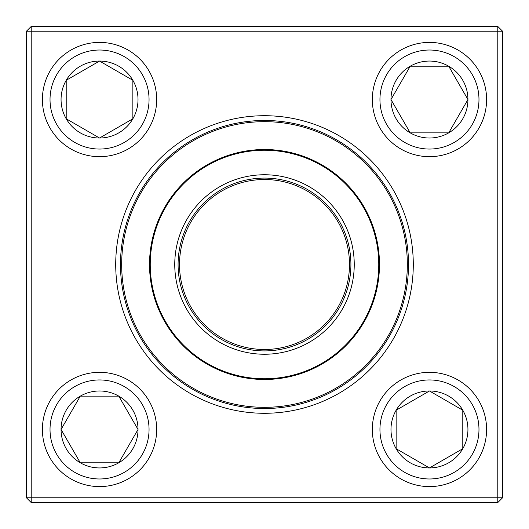 <?xml version="1.0" encoding="UTF-8"?>
<svg xmlns="http://www.w3.org/2000/svg" width="529" height="529" viewBox="0 0 529 529"><rect width="100%" height="100%" fill="white"/><g stroke="black" fill="none" stroke-linecap="round" stroke-linejoin="round"><path stroke-width="0.79" d="M31.211 26.45L497.789 26.45L502.55 31.211L502.55 497.789L497.789 497.789L497.789 31.211L31.211 31.211L31.211 497.789L497.789 497.789L497.789 502.55L31.211 502.55L31.211 497.789L26.45 497.789L26.45 31.211L31.211 26.45L31.211 31.211L26.45 31.211M115.719 264.5A148.781 148.781 0 0 1 338.891 135.649A148.781 148.781 0 0 1 338.891 393.351A148.781 148.781 0 0 1 115.719 264.5M120.48 264.5A144.02 144.02 0 0 0 336.51 389.225A144.02 144.02 0 0 0 336.51 139.775A144.02 144.02 0 0 0 120.48 264.5M497.789 502.55L502.55 497.789M497.789 26.45L497.789 31.211L502.55 31.211M26.45 497.789L31.211 502.55M61.06 429.462A38.485 38.485 0 0 1 118.78 396.135A38.485 38.485 0 0 1 118.78 462.789A38.485 38.485 0 0 1 61.06 429.462L80.296 396.135L118.78 396.135L138.023 429.462L118.78 462.789L80.296 462.789L61.06 429.462L80.296 462.789L118.78 462.789L138.023 429.462L118.78 396.135L80.296 396.135L61.06 429.462M156.67 429.462A57.132 57.132 0 0 0 99.538 372.33A57.132 57.132 0 0 0 42.406 429.462A57.132 57.132 0 0 1 99.538 372.33A57.132 57.132 0 0 1 156.67 429.462A57.132 57.132 0 0 1 70.972 478.937A57.132 57.132 0 0 1 70.972 379.981A57.132 57.132 0 0 1 156.67 429.462A57.132 57.132 0 0 1 70.972 478.937A57.132 57.132 0 0 1 70.972 379.981A57.132 57.132 0 0 1 156.67 429.462M429.462 467.94A38.485 38.485 0 0 1 396.135 410.22A38.485 38.485 0 0 1 462.789 410.22A38.485 38.485 0 0 1 429.462 467.94L396.135 448.704L396.135 410.22L429.462 390.977L462.789 410.22L462.789 448.704L429.462 467.94L462.789 448.704L462.789 410.22L429.462 390.977L396.135 410.22L396.135 448.704L429.462 467.94M429.462 372.33A57.132 57.132 0 0 0 372.33 429.462A57.132 57.132 0 0 0 429.462 486.594A57.132 57.132 0 0 1 372.33 429.462A57.132 57.132 0 0 1 429.462 372.33A57.132 57.132 0 0 1 478.937 458.028A57.132 57.132 0 0 1 379.981 458.028A57.132 57.132 0 0 1 429.462 372.33A57.132 57.132 0 0 1 478.937 458.028A57.132 57.132 0 0 1 379.981 458.028A57.132 57.132 0 0 1 429.462 372.33M467.94 99.538A38.485 38.485 0 0 1 410.22 132.865A38.485 38.485 0 0 1 410.22 66.211A38.485 38.485 0 0 1 467.94 99.538L448.704 132.865L410.22 132.865L390.977 99.538L410.22 66.211L448.704 66.211L467.94 99.538L448.704 66.211L410.22 66.211L390.977 99.538L410.22 132.865L448.704 132.865L467.94 99.538M372.33 99.538A57.132 57.132 0 0 0 429.462 156.67A57.132 57.132 0 0 0 486.594 99.538A57.132 57.132 0 0 0 429.462 42.406A57.132 57.132 0 0 0 372.33 99.538A57.132 57.132 0 0 1 458.028 50.063A57.132 57.132 0 0 1 458.028 149.019A57.132 57.132 0 0 1 372.33 99.538A57.132 57.132 0 0 1 458.028 50.063A57.132 57.132 0 0 1 458.028 149.019A57.132 57.132 0 0 1 372.33 99.538A57.132 57.132 0 0 0 429.462 156.67A57.132 57.132 0 0 0 486.594 99.538A57.132 57.132 0 0 0 429.462 42.406A57.132 57.132 0 0 0 372.33 99.538M99.538 61.06A38.485 38.485 0 0 1 132.865 118.78A38.485 38.485 0 0 1 66.211 118.78A38.485 38.485 0 0 1 99.538 61.06L132.865 80.296L132.865 118.78L99.538 138.023L66.211 118.78L66.211 80.296L99.538 61.06L66.211 80.296L66.211 118.78L99.538 138.023L132.865 118.78L132.865 80.296L99.538 61.06M99.538 156.67A57.132 57.132 0 0 0 156.67 99.538A57.132 57.132 0 0 0 99.538 42.406A57.132 57.132 0 0 1 156.67 99.538A57.132 57.132 0 0 1 99.538 156.67A57.132 57.132 0 0 1 50.063 70.972A57.132 57.132 0 0 1 149.019 70.972A57.132 57.132 0 0 1 99.538 156.67A57.132 57.132 0 0 1 50.063 70.972A57.132 57.132 0 0 1 149.019 70.972A57.132 57.132 0 0 1 99.538 156.67M137.838 330.499A142.83 142.83 0 0 1 270.676 121.802A142.83 142.83 0 0 1 384.993 341.192A142.83 142.83 0 0 1 137.838 330.499A142.83 142.83 0 0 1 270.676 121.802A142.83 142.83 0 0 1 384.993 341.192A142.83 142.83 0 0 1 137.838 330.499M184.912 305.974A89.745 89.745 0 0 1 268.382 174.841A89.745 89.745 0 0 1 340.207 312.692A89.745 89.745 0 0 1 184.912 305.974M187.868 304.433A86.412 86.412 0 0 1 268.236 178.167A86.412 86.412 0 0 1 337.396 310.9A86.412 86.412 0 0 1 187.868 304.433M189.131 303.772A84.984 84.984 0 0 1 268.177 179.596A84.984 84.984 0 0 1 336.193 310.133A84.984 84.984 0 0 1 189.131 303.772M162.535 317.631A114.978 114.978 0 0 1 211.369 162.535A114.978 114.978 0 0 1 366.465 211.369A114.978 114.978 0 0 1 317.631 366.465A114.978 114.978 0 0 1 162.535 317.631A114.978 114.978 0 0 1 211.369 162.535A114.978 114.978 0 0 1 366.465 211.369A114.978 114.978 0 0 1 317.631 366.465A114.978 114.978 0 0 1 162.535 317.631M149.052 429.462A49.514 49.514 0 0 0 74.781 386.58A49.514 49.514 0 0 0 74.781 472.344A49.514 49.514 0 0 0 149.052 429.462M429.462 379.948A49.514 49.514 0 0 0 386.58 454.219A49.514 49.514 0 0 0 472.344 454.219A49.514 49.514 0 0 0 429.462 379.948M379.948 99.538A49.514 49.514 0 0 0 454.219 142.42A49.514 49.514 0 0 0 454.219 56.656A49.514 49.514 0 0 0 379.948 99.538M99.538 149.052A49.514 49.514 0 0 0 142.42 74.781A49.514 49.514 0 0 0 56.656 74.781A49.514 49.514 0 0 0 99.538 149.052M365.83 211.699A114.264 114.264 0 0 0 211.699 163.17A114.264 114.264 0 0 0 163.17 317.301A114.264 114.264 0 0 0 317.301 365.83A114.264 114.264 0 0 0 365.83 211.699"/></g></svg>

